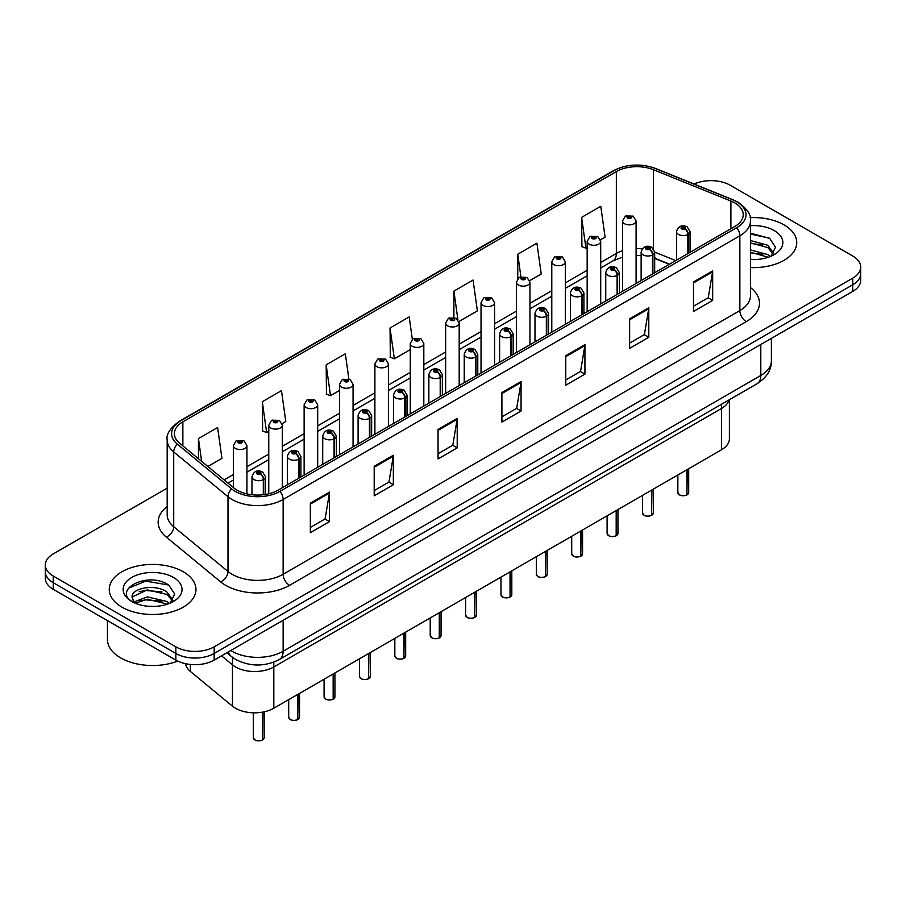 <?xml version="1.0" encoding="UTF-8"?>
<svg xmlns="http://www.w3.org/2000/svg" width="906" height="906" viewBox="0 0 906 906"><rect width="100%" height="100%" fill="white"/><g stroke="black" fill="none" stroke-linecap="round" stroke-linejoin="round"><path stroke-width="1.36" d="M721.459 404.291L721.459 408.504A27.089 15.64 180 0 0 729.058 399.908A27.089 15.64 180 0 1 721.459 408.504L273.816 666.952A27.089 15.64 180 0 1 232.468 664.857L221.528 655.842L232.468 664.857L232.468 706.159L190.385 671.459A27.089 15.64 180 0 1 185.571 663.702M729.398 399.716L729.398 438.742A27.089 15.64 180 0 1 721.459 449.806L273.816 708.243A27.089 15.64 180 0 1 232.468 706.159M721.459 449.806L721.459 408.504L273.816 666.952A27.089 15.64 180 0 1 232.468 664.857L232.468 657.337M669.274 264.314L654.676 258.414M784.052 224.892A43.352 25.028 0 0 0 750.111 217.633A43.352 25.028 0 0 1 784.052 224.892A43.352 25.028 0 0 1 796.748 242.593A43.352 25.028 0 0 0 784.052 224.892M183.25 571.754A43.352 25.028 0 0 0 136.013 566.329A43.352 25.028 0 0 0 109.252 589.455A43.352 25.028 0 0 0 121.948 607.156A43.352 25.028 0 0 0 169.196 612.581A43.352 25.028 0 0 0 195.956 589.455A43.352 25.028 0 0 0 183.25 571.754A43.352 25.028 0 0 0 136.013 566.329A43.352 25.028 0 0 0 109.252 589.455A43.352 25.028 0 0 0 121.948 607.156A43.352 25.028 0 0 0 169.196 612.581A43.352 25.028 0 0 0 195.956 589.455A43.352 25.028 0 0 0 183.25 571.754M734.755 202.921A28.901 16.682 180 0 1 743.214 214.711A28.901 16.682 180 0 1 734.755 226.511L278.029 490.203A28.901 16.682 180 0 1 233.918 487.972L179.637 443.215A28.901 16.682 180 0 1 174.405 433.646A28.901 16.682 180 0 1 182.865 421.845L616.352 171.574A28.901 16.682 180 0 1 653.373 169.705L730.893 201.053A28.901 16.682 180 0 1 734.755 202.921M736.737 201.778A31.699 18.301 0 0 0 732.501 199.728L654.97 168.38A31.699 18.301 0 0 0 614.37 170.43L180.883 420.701A31.699 18.301 0 0 0 177.338 444.144L231.619 488.9A31.699 18.301 0 0 0 279.999 491.346L736.737 227.655A31.699 18.301 0 0 0 736.737 201.778M167.18 488.13L53.239 553.917A27.089 15.64 0 0 0 45.3 564.97L45.3 578.243A27.089 15.64 0 0 0 53.239 589.308L175.843 660.1L175.843 653.464A27.089 15.64 0 0 0 214.167 653.464L852.761 284.767A27.089 15.64 0 0 0 860.7 273.703A27.089 15.64 0 0 1 852.761 284.767L214.167 653.464A27.089 15.64 0 0 1 175.843 653.464L53.239 582.671L175.843 653.464L175.843 646.827A27.089 15.64 0 0 0 214.167 646.827L852.761 278.131A27.089 15.64 0 0 0 860.7 267.066A27.089 15.64 0 0 0 852.761 256.013L730.157 185.22A27.089 15.64 0 0 0 694.109 184.054M45.3 571.607A27.089 15.64 0 0 0 53.239 582.671A27.089 15.64 0 0 1 45.3 571.607M310.339 503.181L310.339 532.683L329.49 521.618L329.49 492.117L310.339 503.181M310.339 527.439L325.095 518.923L329.422 493.102A7.225 4.168 -120 0 0 329.49 492.117M324.96 519.002L329.49 521.618M374.201 466.318L374.201 495.809L393.351 484.744L393.351 455.254L374.201 466.318M374.201 490.576L388.957 482.06L393.272 456.228A7.225 4.168 -120 0 0 393.351 455.254M388.821 482.128L393.351 484.744M438.062 429.444L438.062 458.934L457.213 447.881L457.213 418.379L438.062 429.444M438.062 453.702L452.807 445.186L457.134 419.365A7.225 4.168 -120 0 0 457.213 418.379M452.683 445.265L457.213 447.881M693.498 281.97L693.498 311.46L712.66 300.407L712.66 270.905L693.498 281.97M693.498 306.228L708.254 297.712L712.58 271.891A7.225 4.168 -120 0 0 712.66 270.905M708.118 297.78L712.66 300.407M629.636 318.833L629.636 348.334L648.798 337.27L648.798 307.78L629.636 318.833M629.636 343.102L644.393 334.574L648.719 308.753A7.225 4.168 -120 0 0 648.798 307.78M644.268 334.654L648.798 337.27M565.774 355.707L565.774 385.197L584.936 374.144L584.936 344.642L565.774 355.707M565.774 379.965L580.531 371.449L584.857 345.628A7.225 4.168 -120 0 0 584.936 344.642M580.406 371.528L584.936 374.144M501.913 392.57L501.913 422.071L521.075 411.007L521.075 381.517L501.913 392.57M501.913 416.839L516.669 408.323L520.995 382.491A7.225 4.168 -120 0 0 521.075 381.517M516.545 408.391L521.075 411.007M750.44 267.564A43.352 25.028 0 0 0 796.748 242.593A43.352 25.028 0 0 1 750.44 267.564M45.3 564.97A27.089 15.64 0 0 0 53.239 576.035L175.843 646.827M282.072 423.634L285.798 421.471L281.472 390.656L262.31 401.72L262.627 431.041M207.848 466.477L221.936 458.345L217.61 427.53L198.448 438.583L198.448 458.73M458.957 321.505L477.371 310.871L473.057 280.045L453.895 291.109L453.895 317.383M529.716 280.645L541.233 273.997L536.907 243.182L517.756 254.235L517.756 278.674M600.474 239.796L605.095 237.134L600.769 206.308L581.618 217.372L581.924 246.692M348.867 378.946L345.333 353.793L326.171 364.846L326.477 394.167M412.332 339.263L409.195 316.919L390.033 327.983L390.339 357.292M390.033 327.983L394.359 358.799L410.271 349.614M394.359 358.799L390.033 357.179M453.895 291.109L457.892 319.569M517.756 254.235L520.905 276.726M581.618 217.372L585.944 248.187L587.167 247.485M585.944 248.187L581.618 246.568M326.171 364.846L330.497 395.662L339.512 390.463M330.497 395.662L326.171 394.053M262.31 401.72L266.636 432.536L268.765 431.313M266.636 432.536L262.31 430.916M198.448 438.583L201.653 461.369M175.843 660.1A27.089 15.64 0 0 0 214.167 660.1L852.761 291.404A27.089 15.64 0 0 0 860.7 280.339L860.7 267.066M686.907 494.959C683.69 495.99 681.21 495.956 679.489 494.857L677.858 492.57A5.413 3.126 0 0 0 679.443 494.778A5.413 3.126 0 0 0 686.941 494.869L686.816 494.948A5.243 3.024 180 0 1 679.579 494.857M686.941 494.653L687.28 469.535M688.277 253.352L688.277 234.314A4.519 2.718 -122.2 0 0 684.947 228.867A2.254 1.302 0 0 0 684.879 227.066A2.254 1.302 0 0 0 681.686 227.066A2.254 1.302 0 0 0 681.686 228.912A2.254 1.302 0 0 0 684.8 228.946L682.377 227.984L683.917 227.621L684.947 228.867M684.8 228.946A4.519 2.492 62.1 0 1 687.858 234.563A6.772 3.907 180 0 1 678.492 234.439A6.772 3.907 180 0 1 676.51 231.676C678.243 226.115 681.776 224.507 687.133 226.84L690.055 231.676A6.772 3.907 180 0 1 688.277 234.314M687.858 253.589L687.858 234.563M686.941 494.869L686.941 469.727M636.091 283.476L636.091 220.951A6.772 3.907 180 0 1 631.912 224.563A6.772 3.907 180 0 1 624.528 223.714A6.772 3.907 180 0 1 622.547 220.951L625.242 216.251A4.519 2.718 57.8 0 1 627.654 216.375A2.254 1.302 0 0 0 627.722 218.176A2.254 1.302 0 0 0 630.916 218.176A2.254 1.302 0 0 0 630.916 216.341A2.254 1.302 0 0 0 627.79 216.296L630.225 217.259L628.685 217.633L627.654 216.375M628.707 217.644L628.707 216.874M627.79 216.296A4.519 2.492 -117.9 0 0 625.684 215.99A4.519 2.492 -117.9 0 0 625.48 216.126M628.651 217.61L628.651 216.908M651.527 515.378C648.311 516.42 645.831 516.386 644.109 515.288L642.479 512.989A5.413 3.126 0 0 0 644.064 515.208A5.413 3.126 0 0 0 651.561 515.299L651.437 515.367A5.243 3.024 180 0 1 644.2 515.276M651.561 515.072L651.901 489.965M652.898 273.771L652.898 254.745A4.519 2.718 -122.2 0 0 649.568 249.297A2.254 1.302 0 0 0 649.5 247.497A2.254 1.302 0 0 0 646.306 247.497A2.254 1.302 0 0 0 646.306 249.331A2.254 1.302 0 0 0 649.432 249.376L646.997 248.414L648.537 248.04L649.568 249.297M649.432 249.376A4.519 2.492 62.1 0 1 652.479 254.982A6.772 3.907 180 0 1 643.113 254.869A6.772 3.907 180 0 1 641.131 252.106C642.864 246.545 646.397 244.937 651.754 247.27L654.676 252.106A6.772 3.907 180 0 1 652.898 254.745M652.479 274.008L652.479 254.982M651.561 515.299L651.561 490.157M616.148 535.808C612.932 536.839 610.451 536.816 608.73 535.718L607.099 533.419A5.413 3.126 0 0 0 608.696 535.627A5.413 3.126 0 0 0 616.182 535.729L616.057 535.797A5.243 3.024 180 0 1 608.821 535.706M616.182 535.503L616.522 510.395M617.518 294.201L617.518 275.164A4.519 2.718 -122.2 0 0 614.189 269.716A2.254 1.302 0 0 0 614.121 267.916A2.254 1.302 0 0 0 610.927 267.916A2.254 1.302 0 0 0 610.927 269.762A2.254 1.302 0 0 0 614.053 269.795L611.618 268.844L613.158 268.47L614.189 269.716M614.053 269.795A4.519 2.492 62.1 0 1 617.099 275.413A6.772 3.907 180 0 1 607.733 275.288A6.772 3.907 180 0 1 605.752 272.525C607.484 266.964 611.018 265.356 616.374 267.689L619.296 272.525A6.772 3.907 180 0 1 617.518 275.164M617.099 294.439L617.099 275.413M616.182 535.729L616.182 510.588M580.769 556.227C577.552 557.269 575.072 557.235 573.351 556.137L571.72 553.838A5.413 3.126 0 0 0 573.317 556.058A5.413 3.126 0 0 0 580.803 556.148L580.678 556.216A5.243 3.024 180 0 1 573.441 556.125M580.803 555.933L581.142 530.814M582.139 314.62L582.139 295.594A4.519 2.718 -122.2 0 0 578.809 290.147A2.254 1.302 0 0 0 578.741 288.346A2.254 1.302 0 0 0 575.548 288.346A2.254 1.302 0 0 0 575.548 290.192A2.254 1.302 0 0 0 578.674 290.226L576.239 289.263L577.779 288.901L578.809 290.147M578.674 290.226A4.519 2.492 62.1 0 1 581.72 295.832A6.772 3.907 180 0 1 572.354 295.718A6.772 3.907 180 0 1 570.372 292.955C572.105 287.395 575.65 285.786 580.995 288.119L583.917 292.955A6.772 3.907 180 0 1 582.139 295.594M581.72 314.869L581.72 295.832M580.803 556.148L580.803 531.007M545.389 576.658C542.173 577.7 539.704 577.666 537.971 576.567L536.352 574.268A5.413 3.126 0 0 0 537.938 576.476A5.413 3.126 0 0 0 545.423 576.578L545.299 576.646A5.243 3.024 180 0 1 538.062 576.556M545.423 576.352L545.763 551.244M546.76 335.05L546.76 316.024A4.519 2.718 -122.2 0 0 543.43 310.577A2.254 1.302 0 0 0 543.362 308.765A2.254 1.302 0 0 0 540.169 308.765A2.254 1.302 0 0 0 540.169 310.611A2.254 1.302 0 0 0 543.294 310.656L540.859 309.693L542.4 309.32L543.43 310.577M543.294 310.656A4.519 2.492 62.1 0 1 546.341 316.262A6.772 3.907 180 0 1 536.975 316.149A6.772 3.907 180 0 1 534.993 313.374C536.726 307.825 540.27 306.205 545.616 308.55L548.538 313.374A6.772 3.907 180 0 1 546.76 316.024M546.341 335.288L546.341 316.262M545.423 576.578L545.423 551.437M600.712 303.895L600.712 241.37A6.772 3.907 180 0 1 596.533 244.982A6.772 3.907 180 0 1 589.149 244.133A6.772 3.907 180 0 1 587.167 241.37L589.863 236.67A4.519 2.718 57.8 0 1 592.275 236.806A2.254 1.302 0 0 0 592.343 238.606A2.254 1.302 0 0 0 595.536 238.606A2.254 1.302 0 0 0 595.536 236.76A2.254 1.302 0 0 0 592.411 236.726L594.574 237.315L593.305 238.052L593.328 237.304M592.411 236.726A4.519 2.492 -117.9 0 0 590.304 236.421A4.519 2.492 -117.9 0 0 590.1 236.545M593.271 238.04L592.275 236.806M593.305 238.052L593.271 237.338M565.333 324.325L565.333 261.8A6.772 3.907 180 0 1 561.154 265.413A6.772 3.907 180 0 1 553.77 264.563A6.772 3.907 180 0 1 551.788 261.8L554.495 257.1A4.519 2.718 57.8 0 1 556.896 257.225A2.254 1.302 0 0 0 556.964 259.037A2.254 1.302 0 0 0 560.157 259.037A2.254 1.302 0 0 0 560.157 257.191A2.254 1.302 0 0 0 557.031 257.145L559.466 258.108L557.926 258.482L557.949 257.723M557.031 257.145A4.519 2.492 -117.9 0 0 554.925 256.84A4.519 2.492 -117.9 0 0 554.721 256.976M557.892 258.459L556.896 257.225M557.926 258.482L557.892 257.757M529.953 344.756L529.953 282.219A6.772 3.907 180 0 1 525.774 285.832A6.772 3.907 180 0 1 518.391 284.994A6.772 3.907 180 0 1 516.409 282.219L519.115 277.519A4.519 2.718 57.8 0 1 521.516 277.655A2.254 1.302 0 0 0 521.584 279.456A2.254 1.302 0 0 0 524.778 279.456A2.254 1.302 0 0 0 524.778 277.61A2.254 1.302 0 0 0 521.652 277.576L524.087 278.538L522.547 278.901L521.516 277.655M522.569 278.923L522.569 278.153M521.652 277.576A4.519 2.492 -117.9 0 0 519.546 277.27A4.519 2.492 -117.9 0 0 519.342 277.395M522.547 278.901L522.513 278.187M750.44 259.263L755.344 259.558M750.44 249.897L767.835 254.631L770.225 256.545M750.44 252.242L768.265 257.27M750.44 240.532L767.835 245.266L773.701 253.363M750.44 242.876L767.835 247.598L773.237 253.974M750.44 259.501A29.445 16.999 0 0 0 774.222 254.609A29.445 16.999 0 0 0 774.222 230.566A29.445 16.999 0 0 0 750.44 225.673M770.915 256.251L775.536 247.202L769.692 238.403L750.44 233.136M750.44 234.042L769.296 238.131M750.44 243.408L762.773 245.016M750.44 252.774L762.773 254.382M107.452 620.61L107.452 639.455A45.153 26.07 0 0 0 120.668 657.892A45.153 26.07 0 0 0 177.757 661.097M147.667 606.216L154.552 606.42M134.167 601.901L147.316 596.884L167.044 601.493L169.422 603.407M135.379 603.158L147.316 599.217L167.474 604.132M134.371 602.807L132.265 597.858A20.419 11.789 0 0 0 135.56 603.317M172.899 600.225L167.044 592.128C154.779 582.988 129.569 588.628 132.265 597.858L132.185 596.963M132.31 598.153L132.876 596.635L147.316 589.863L167.044 594.472L172.446 600.837M170.124 603.124L174.733 594.064L168.901 585.265C148.244 570.418 111.529 589.987 132.729 601.992L133.771 602.626M173.42 577.439A29.445 16.999 0 0 0 131.778 577.439A29.445 16.999 0 0 0 131.778 601.482A29.445 16.999 0 0 0 173.42 601.482A29.445 16.999 0 0 0 173.42 577.439M128.414 588.221L145.707 581.131L168.505 585.004M139.218 591.675L145.707 590.497L161.981 591.89M139.218 601.029L145.707 599.863L161.981 601.256M510.01 597.088C506.794 598.119 504.325 598.085 502.592 596.986L500.973 594.698A5.413 3.126 0 0 0 502.558 596.907A5.413 3.126 0 0 0 510.044 596.997L509.931 597.077A5.243 3.024 180 0 1 502.683 596.986M510.044 596.782L510.384 571.663M511.38 355.48L511.38 336.443A4.519 2.718 -122.2 0 0 508.051 330.996A2.254 1.302 0 0 0 507.983 329.195A2.254 1.302 0 0 0 504.789 329.195A2.254 1.302 0 0 0 504.789 331.041A2.254 1.302 0 0 0 507.915 331.075L505.48 330.112L507.02 329.75L508.051 330.996M507.915 331.075A4.519 2.492 62.1 0 1 510.961 336.692A6.772 3.907 180 0 1 501.596 336.568A6.772 3.907 180 0 1 499.614 333.804C501.346 328.244 504.891 326.636 510.237 328.969L513.158 333.804A6.772 3.907 180 0 1 511.38 336.443M510.961 355.718L510.961 336.692M510.044 596.997L510.044 571.856M474.631 617.507C471.414 618.549 468.946 618.515 467.213 617.416L465.593 615.117A5.413 3.126 0 0 0 467.179 617.337A5.413 3.126 0 0 0 474.665 617.428L474.551 617.496A5.243 3.024 180 0 1 467.303 617.405M474.665 617.201L475.004 592.094M476.001 375.899L476.001 356.873A4.519 2.718 -122.2 0 0 472.672 351.426A2.254 1.302 0 0 0 472.604 349.625A2.254 1.302 0 0 0 469.41 349.625A2.254 1.302 0 0 0 469.41 351.46A2.254 1.302 0 0 0 472.536 351.505L470.101 350.543L471.652 350.169L472.672 351.426M472.536 351.505A4.519 2.492 62.1 0 1 475.582 357.111A6.772 3.907 180 0 1 466.216 356.998A6.772 3.907 180 0 1 464.234 354.235C465.967 348.674 469.512 347.066 474.857 349.399L477.779 354.235A6.772 3.907 180 0 1 476.001 356.873M475.582 376.137L475.582 357.111M474.665 617.428L474.665 592.286M439.251 637.937C436.035 638.968 433.566 638.945 431.834 637.835L430.214 635.548A5.413 3.126 0 0 0 431.8 637.756A5.413 3.126 0 0 0 439.285 637.858L439.172 637.926A5.243 3.024 180 0 1 431.924 637.835M439.285 637.631L439.625 612.513M440.622 396.33L440.622 377.292A4.519 2.718 -122.2 0 0 437.292 371.845A2.254 1.302 0 0 0 437.224 370.044A2.254 1.302 0 0 0 434.031 370.044A2.254 1.302 0 0 0 434.031 371.89A2.254 1.302 0 0 0 437.156 371.924L434.721 370.973L436.273 370.599L437.292 371.845M437.156 371.924A4.519 2.492 62.1 0 1 440.203 377.542A6.772 3.907 180 0 1 430.837 377.417A6.772 3.907 180 0 1 428.855 374.654C430.588 369.093 434.133 367.485 439.489 369.818L442.4 374.654A6.772 3.907 180 0 1 440.622 377.292M440.203 396.568L440.203 377.542M439.285 637.858L439.285 612.716M494.574 365.175L494.574 302.649A6.772 3.907 180 0 1 490.395 306.262A6.772 3.907 180 0 1 483.011 305.413A6.772 3.907 180 0 1 481.029 302.649L483.736 297.949A4.519 2.718 57.8 0 1 486.137 298.085A2.254 1.302 0 0 0 486.205 299.886A2.254 1.302 0 0 0 489.399 299.886A2.254 1.302 0 0 0 489.399 298.04A2.254 1.302 0 0 0 486.273 298.006L488.708 298.957L487.168 299.331L486.137 298.085M487.19 299.342L487.19 298.572M486.273 298.006A4.519 2.492 -117.9 0 0 484.166 297.7A4.519 2.492 -117.9 0 0 483.963 297.825M487.168 299.331L487.134 298.606M459.195 385.605L459.195 323.08A6.772 3.907 180 0 1 455.016 326.692A6.772 3.907 180 0 1 447.632 325.843A6.772 3.907 180 0 1 445.65 323.08L448.357 318.368A4.519 2.718 57.8 0 1 450.758 318.504A2.254 1.302 0 0 0 450.826 320.305A2.254 1.302 0 0 0 454.019 320.305A2.254 1.302 0 0 0 454.019 318.47A2.254 1.302 0 0 0 450.905 318.425L453.068 319.014L451.788 319.761L451.811 319.003M450.905 318.425A4.519 2.492 -117.9 0 0 448.787 318.119A4.519 2.492 -117.9 0 0 448.595 318.255M451.754 319.739L450.758 318.504M451.788 319.761L451.754 319.037M423.815 406.024L423.815 343.499A6.772 3.907 180 0 1 419.637 347.111A6.772 3.907 180 0 1 412.253 346.262A6.772 3.907 180 0 1 410.271 343.499L412.977 338.799A4.519 2.718 57.8 0 1 415.378 338.935A2.254 1.302 0 0 0 415.446 340.735A2.254 1.302 0 0 0 418.64 340.735A2.254 1.302 0 0 0 418.64 338.889A2.254 1.302 0 0 0 415.526 338.855L417.689 339.444L416.409 340.18L416.432 339.433M415.526 338.855A4.519 2.492 -117.9 0 0 413.408 338.55A4.519 2.492 -117.9 0 0 413.215 338.674M416.386 340.169L415.378 338.935M416.409 340.18L416.386 339.456M403.872 658.356C400.656 659.398 398.187 659.364 396.454 658.266L394.835 655.967A5.413 3.126 0 0 0 396.42 658.186A5.413 3.126 0 0 0 403.917 658.277L403.793 658.345A5.243 3.024 180 0 1 396.545 658.254M403.917 658.05L404.246 632.943M405.242 416.749L405.242 397.723A4.519 2.718 -122.2 0 0 401.913 392.275A2.254 1.302 0 0 0 401.845 390.475A2.254 1.302 0 0 0 398.651 390.475A2.254 1.302 0 0 0 398.651 392.321A2.254 1.302 0 0 0 401.777 392.355L399.353 391.392L400.894 391.03L401.913 392.275M401.777 392.355A4.519 2.492 62.1 0 1 404.823 397.96A6.772 3.907 180 0 1 395.458 397.847A6.772 3.907 180 0 1 393.476 395.084C395.209 389.523 398.753 387.915 404.11 390.248L407.02 395.084A6.772 3.907 180 0 1 405.242 397.723M404.823 416.998L404.823 397.96M403.917 658.277L403.917 633.135M368.493 678.787C365.277 679.817 362.808 679.794 361.075 678.696L359.455 676.397A5.413 3.126 0 0 0 361.041 678.605A5.413 3.126 0 0 0 368.538 678.707L368.414 678.775A5.243 3.024 180 0 1 361.166 678.685M368.538 678.481L368.867 653.373M369.863 437.179L369.863 418.153A4.519 2.718 -122.2 0 0 366.534 412.694A2.254 1.302 0 0 0 366.466 410.894A2.254 1.302 0 0 0 363.272 410.894A2.254 1.302 0 0 0 363.272 412.74A2.254 1.302 0 0 0 366.398 412.785L363.974 411.822L365.514 411.449L366.534 412.694M366.398 412.785A4.519 2.492 62.1 0 1 369.444 418.391A6.772 3.907 180 0 1 360.078 418.266A6.772 3.907 180 0 1 358.096 415.503C359.829 409.954 363.374 408.334 368.731 410.678L371.641 415.503A6.772 3.907 180 0 1 369.863 418.153M369.444 437.417L369.444 418.391M368.538 678.707L368.538 653.566M333.114 699.217C329.897 700.247 327.428 700.213 325.696 699.115L324.076 696.827A5.413 3.126 0 0 0 325.662 699.036A5.413 3.126 0 0 0 333.159 699.126L333.034 699.194A5.243 3.024 180 0 1 325.786 699.104M333.159 698.911L333.487 673.792M334.484 457.598L334.484 438.572A4.519 2.718 -122.2 0 0 331.154 433.125A2.254 1.302 0 0 0 331.086 431.324A2.254 1.302 0 0 0 327.893 431.324A2.254 1.302 0 0 0 327.893 433.17A2.254 1.302 0 0 0 331.018 433.204L328.595 432.241L330.135 431.879L331.154 433.125M331.018 433.204A4.519 2.492 62.1 0 1 334.076 438.81A6.772 3.907 180 0 1 324.71 438.697A6.772 3.907 180 0 1 322.717 435.933C324.45 430.373 327.995 428.765 333.351 431.097L336.273 435.933A6.772 3.907 180 0 1 334.484 438.572M334.076 457.847L334.076 438.81M333.159 699.126L333.159 673.985M297.734 719.636C294.518 720.678 292.049 720.644 290.316 719.545L288.697 717.246A5.413 3.126 0 0 0 290.282 719.466A5.413 3.126 0 0 0 297.78 719.557L297.655 719.624A5.243 3.024 180 0 1 290.407 719.534M297.78 719.33L298.108 694.223M299.105 478.028L299.105 459.002A4.519 2.718 -122.2 0 0 295.775 453.555A2.254 1.302 0 0 0 295.707 451.743A2.254 1.302 0 0 0 292.525 451.743A2.254 1.302 0 0 0 292.525 453.589A2.254 1.302 0 0 0 295.639 453.634L293.216 452.672L294.756 452.298L295.775 453.555M295.639 453.634A4.519 2.492 62.1 0 1 298.697 459.24A6.772 3.907 180 0 1 289.331 459.127A6.772 3.907 180 0 1 287.338 456.352C289.071 450.803 292.615 449.195 297.972 451.528L300.894 456.352A6.772 3.907 180 0 1 299.105 459.002M298.697 478.266L298.697 459.24M297.78 719.557L297.78 694.415M262.366 740.066C259.139 741.097 256.67 741.063 254.948 739.964L253.318 737.677A5.413 3.126 0 0 0 254.903 739.885A5.413 3.126 0 0 0 262.4 739.976L262.276 740.055A5.243 3.024 180 0 1 255.039 739.964M262.4 739.76L262.729 712.116M263.737 494.71L263.737 479.421A4.519 2.718 -122.2 0 0 260.407 473.974A2.254 1.302 0 0 0 260.339 472.173A2.254 1.302 0 0 0 257.145 472.173A2.254 1.302 0 0 0 257.145 474.019A2.254 1.302 0 0 0 260.26 474.053L257.836 473.091L259.376 472.728L260.407 473.974M260.26 474.053A4.519 2.492 62.1 0 1 263.318 479.67A6.772 3.907 180 0 1 253.952 479.546A6.772 3.907 180 0 1 251.959 476.783C253.691 471.222 257.236 469.614 262.593 471.947L265.515 476.783A6.772 3.907 180 0 1 263.737 479.421M263.318 494.755L263.318 479.67M262.4 739.976L262.4 712.173M388.436 426.454L388.436 363.929A6.772 3.907 180 0 1 384.257 367.542A6.772 3.907 180 0 1 376.873 366.692A6.772 3.907 180 0 1 374.891 363.929L377.598 359.229A4.519 2.718 57.8 0 1 379.999 359.354A2.254 1.302 0 0 0 380.067 361.166A2.254 1.302 0 0 0 383.261 361.166A2.254 1.302 0 0 0 383.261 359.32A2.254 1.302 0 0 0 380.146 359.274L382.57 360.237L381.03 360.611L379.999 359.354M381.064 360.622L381.064 359.852M380.146 359.274A4.519 2.492 -117.9 0 0 378.029 358.969A4.519 2.492 -117.9 0 0 377.836 359.104M381.03 360.611L381.007 359.886M353.068 446.885L353.068 384.348A6.772 3.907 180 0 1 348.878 387.961A6.772 3.907 180 0 1 341.505 387.111A6.772 3.907 180 0 1 339.512 384.348L342.219 379.648A4.519 2.718 57.8 0 1 344.62 379.784A2.254 1.302 0 0 0 344.688 381.585A2.254 1.302 0 0 0 347.881 381.585A2.254 1.302 0 0 0 347.881 379.739A2.254 1.302 0 0 0 344.767 379.705L347.191 380.667L345.65 381.03L344.62 379.784M345.684 381.052L345.684 380.282M344.767 379.705A4.519 2.492 -117.9 0 0 342.649 379.399A4.519 2.492 -117.9 0 0 342.457 379.523M345.65 381.03L345.628 380.316M317.689 467.303L317.689 404.778A6.772 3.907 180 0 1 313.499 408.391A6.772 3.907 180 0 1 306.126 407.541A6.772 3.907 180 0 1 304.133 404.778L306.84 400.078A4.519 2.718 57.8 0 1 309.252 400.214A2.254 1.302 0 0 0 309.32 402.015A2.254 1.302 0 0 0 312.502 402.015A2.254 1.302 0 0 0 312.502 400.169A2.254 1.302 0 0 0 309.388 400.124L311.811 401.086L310.271 401.46L309.252 400.214M310.305 401.471L310.305 400.701M309.388 400.124A4.519 2.492 -117.9 0 0 307.27 399.829A4.519 2.492 -117.9 0 0 307.077 399.954M310.248 401.437L310.248 400.735M282.31 487.734L282.31 425.197A6.772 3.907 180 0 1 278.119 428.821A6.772 3.907 180 0 1 270.747 427.972A6.772 3.907 180 0 1 268.765 425.197L271.46 420.497A4.519 2.718 57.8 0 1 273.872 420.633A2.254 1.302 0 0 0 273.94 422.434A2.254 1.302 0 0 0 277.134 422.434A2.254 1.302 0 0 0 277.134 420.599A2.254 1.302 0 0 0 274.008 420.554L276.432 421.517L274.892 421.879L273.872 420.633M274.926 421.902L274.926 421.131M274.008 420.554A4.519 2.492 -117.9 0 0 271.891 420.248A4.519 2.492 -117.9 0 0 271.698 420.373M274.869 421.868L274.869 421.165M246.93 493.917L246.93 445.627A6.772 3.907 180 0 1 242.751 449.24A6.772 3.907 180 0 1 235.367 448.391A6.772 3.907 180 0 1 233.386 445.627L236.081 440.928A4.519 2.718 57.8 0 1 238.493 441.063A2.254 1.302 0 0 0 238.561 442.864A2.254 1.302 0 0 0 241.755 442.864A2.254 1.302 0 0 0 241.755 441.018A2.254 1.302 0 0 0 238.629 440.984L240.792 441.573L239.512 442.309L239.546 441.562M238.629 440.984A4.519 2.492 -117.9 0 0 236.523 440.678A4.519 2.492 -117.9 0 0 236.319 440.803M239.49 442.298L238.493 441.063M239.512 442.309L239.49 441.584M190.385 664.449L190.385 671.459M273.816 662.139L273.816 708.243M750.44 287.564A45.153 26.07 180 0 1 746.25 321.641L289.524 585.333A9.026 5.21 60 0 1 283.136 574.268L739.862 310.577A36.127 20.861 0 0 0 750.44 295.832L750.44 221.053A36.127 20.861 180 0 1 739.862 235.809A9.026 5.21 -120 0 0 736.737 227.655M289.524 585.333A45.153 26.07 180 0 1 225.662 585.333A45.153 26.07 180 0 1 220.6 581.845L166.319 537.088A45.153 26.07 180 0 1 167.18 506.488M232.049 574.268A36.127 20.861 0 0 0 283.136 574.268L283.136 499.489A36.127 20.861 180 0 1 227.995 496.715L173.714 451.947A36.127 20.861 180 0 1 167.18 439.988L167.18 514.755A36.127 20.861 0 0 0 173.714 526.726L227.995 571.482A36.127 20.861 0 0 0 232.049 574.268M750.44 221.053C751.618 215.368 747.473 209.071 737.994 202.174L733.237 199.875A9.026 4.224 112 0 0 732.501 199.728M733.237 199.875L655.718 168.527C640.757 163.239 626.556 164.009 613.113 170.838A9.026 5.21 60 0 1 614.37 170.43M180.883 420.701A9.026 5.21 -120 0 0 179.626 421.109C170.147 428.017 165.991 434.314 167.18 439.988M177.338 444.144A9.026 6.036 129.5 0 0 173.714 451.947L173.714 526.726A9.026 6.036 -50.5 0 1 166.319 537.088M655.718 168.527A9.026 4.224 112 0 0 654.97 168.38M231.619 488.9A9.026 6.036 129.5 0 0 227.995 496.715L227.995 571.482A9.026 6.036 -50.5 0 1 220.6 581.845M279.999 491.346A9.026 5.21 60 0 1 283.136 499.489L739.862 235.809L739.862 310.577A9.026 5.21 60 0 0 746.25 321.641M214.167 646.827L214.167 660.1M852.761 278.131L852.761 291.404M53.239 576.035L53.239 589.308M182.865 421.845L182.865 445.888M730.893 201.053L730.893 228.742M653.373 169.705L653.373 248.606M675.717 260.6L654.676 252.083L654.676 272.74M642.241 248.844A28.901 16.682 0 0 0 636.091 248.55M622.547 250.713A28.901 16.682 0 0 0 616.352 253.431L600.712 262.457M616.352 171.574L616.352 253.431A16.251 9.388 60 0 1 612.988 260.871L600.712 267.961M587.167 270.282L565.333 282.887M551.788 290.701L529.953 303.306M516.409 311.132L494.574 323.736M481.029 331.562L459.195 344.167M445.65 351.981L423.815 364.586M410.271 372.411L388.436 385.016M374.891 392.83L353.068 405.435M339.512 413.261L317.689 425.865M304.133 433.691L282.31 446.296M268.765 454.11L246.93 466.715M233.386 474.54L224.11 479.886M669.534 264.167L656.601 258.946A16.251 7.61 -68 0 1 654.676 257.259M501.913 393.51L520.995 382.491M565.774 356.636L584.857 345.628M629.636 319.773L648.719 308.753M693.498 282.899L712.58 271.891M438.062 430.373L457.134 419.365M374.201 467.247L393.272 456.228M310.339 504.121L329.422 493.102M230.804 650.497A36.127 20.861 0 0 0 232.049 651.255A36.127 20.861 0 0 0 283.136 651.255L760.802 375.469A36.127 20.861 0 0 0 771.391 360.724C771.652 369.682 766.872 377.36 757.065 383.736L279.388 659.523A18.063 10.43 60 0 0 283.136 651.255L283.136 620.282M760.802 344.495L760.802 375.469A18.063 10.43 60 0 1 757.065 383.736M228.437 651.856A18.063 12.084 129.5 0 0 231.302 656.42L226.862 652.762M687.28 494.676A5.413 3.126 0 0 0 688.696 492.57L688.696 468.719M651.901 515.106A5.413 3.126 0 0 0 653.317 512.989L653.317 489.138M616.522 535.537A5.413 3.126 0 0 0 617.937 533.419L617.937 509.568M581.142 555.956A5.413 3.126 0 0 0 582.558 553.838L582.558 529.999M545.763 576.386A5.413 3.126 0 0 0 547.179 574.268L547.179 550.418M510.384 596.805A5.413 3.126 0 0 0 511.811 594.698L511.811 570.848M475.004 617.235A5.413 3.126 0 0 0 476.431 615.117L476.431 591.267M439.625 637.654A5.413 3.126 0 0 0 441.052 635.548L441.052 611.697M404.246 658.084A5.413 3.126 0 0 0 405.673 655.967L405.673 632.116M368.867 678.515A5.413 3.126 0 0 0 370.294 676.397L370.294 652.547M333.487 698.934A5.413 3.126 0 0 0 334.914 696.827L334.914 672.977M298.108 719.364A5.413 3.126 0 0 0 299.535 717.246L299.535 693.396M262.729 739.783A5.413 3.126 0 0 0 264.156 737.677L264.156 711.833M235.979 708.515A5.413 3.126 0 0 0 236.319 708.73A5.413 3.126 0 0 0 237.168 709.126M237.383 709.228A5.243 3.024 180 0 1 236.455 708.809M613.113 170.838L179.626 421.109M656.601 258.946L654.676 258.221M641.131 255.56L636.091 255.413M622.547 257.134L612.988 260.871M587.167 275.775L565.333 288.38M551.788 296.205L529.953 308.81M516.409 316.636L494.574 329.24M481.029 337.055L459.195 349.659M445.65 357.485L423.815 370.09M410.271 377.904L388.436 390.509M374.891 398.334L353.068 410.939M339.512 418.753L317.689 431.358M304.133 439.184L282.31 451.788M268.765 459.614L246.93 472.219M233.386 480.033L228.029 483.125M279.388 659.523C264.858 666.827 250.316 666.827 235.786 659.523L231.302 656.42M771.391 360.724L771.391 338.391M677.858 492.57L677.858 474.971M676.51 260.135L676.51 231.676M690.055 252.321L690.055 231.676M688.696 492.57L687.235 494.767M636.091 220.951L633.169 216.115L625.684 215.99M622.547 291.29L622.547 220.951M642.479 512.989L642.479 495.401M641.131 280.566L641.131 252.106M653.317 512.989L651.856 515.186M607.099 533.419L607.099 515.82M605.752 300.996L605.752 272.525M619.296 293.17L619.296 272.525M617.937 533.419L616.476 535.616M571.72 553.838L571.72 536.25M570.372 321.415L570.372 292.955M583.917 313.601L583.917 292.955M582.558 553.838L581.097 556.035M536.352 574.268L536.352 556.68M534.993 341.845L534.993 313.374M548.538 334.02L548.538 313.374M547.179 574.268L545.729 576.465M600.712 241.37L597.79 236.545L590.304 236.421M587.167 311.721L587.167 241.37M565.333 261.8L562.411 256.964L554.925 256.84M551.788 332.151L551.788 261.8M529.953 282.219L527.032 277.395L519.546 277.27M516.409 352.57L516.409 282.219M500.973 594.698L500.973 577.099M499.614 362.264L499.614 333.804M513.158 354.45L513.158 333.804M511.811 594.698L510.35 596.895M465.593 615.117L465.593 597.53M464.234 382.694L464.234 354.235M477.779 374.869L477.779 354.235M476.431 615.117L474.971 617.314M430.214 635.548L430.214 617.949M428.855 403.125L428.855 374.654M442.4 395.299L442.4 374.654M441.052 635.548L439.591 637.745M494.574 302.649L491.664 297.814L484.166 297.7M481.029 373L481.029 302.649M459.195 323.08L456.284 318.244L448.787 318.119M445.65 393.419L445.65 323.08M423.815 343.499L420.905 338.663L413.408 338.55M410.271 413.849L410.271 343.499M394.835 655.967L394.835 638.379M393.476 423.544L393.476 395.084M407.02 415.729L407.02 395.084M405.673 655.967L404.212 658.164M359.455 676.397L359.455 658.809M358.096 443.974L358.096 415.503M371.641 436.148L371.641 415.503M370.294 676.397L368.833 678.594M324.076 696.827L324.076 679.228M322.717 464.393L322.717 435.933M336.273 456.579L336.273 435.933M334.914 696.827L333.453 699.013M288.697 717.246L288.697 699.659M287.338 484.823L287.338 456.352M300.894 476.998L300.894 456.352M299.535 717.246L298.074 719.443M253.318 737.677L253.318 712.807M251.959 494.767L251.959 476.783M265.515 494.45L265.515 476.783M264.156 737.677L262.695 739.874M388.436 363.929L385.526 359.093L378.029 358.969M374.891 434.28L374.891 363.929M353.068 384.348L350.146 379.523L342.649 379.399M339.512 454.699L339.512 384.348M317.689 404.778L314.767 399.942L307.27 399.829M304.133 475.129L304.133 404.778M282.31 425.197L279.388 420.373L271.891 420.248M268.765 493.793L268.765 425.197M237.678 709.375L235.719 708.367M246.93 445.627L244.008 440.792L236.523 440.678M233.386 487.53L233.386 445.627"/></g></svg>
